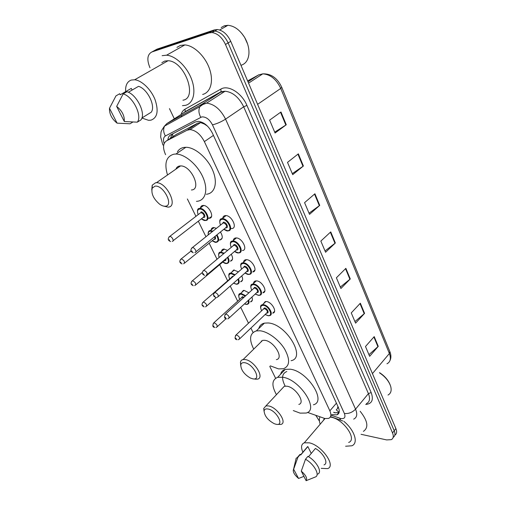 <?xml version="1.0" encoding="UTF-8"?>
<svg xmlns="http://www.w3.org/2000/svg" width="506" height="506" viewBox="0 0 506 506"><rect width="100%" height="100%" fill="white"/><g stroke="black" fill="none" stroke-linecap="round" stroke-linejoin="round"><path stroke-width="0.76" d="M241.451 292.708L243.361 290.425L244.101 290.387L248.901 292.803M231.603 272.329L233.645 270.002L238.459 271.842M221.501 251.419C221.679 250.027 222.406 249.237 223.69 249.047L227.662 250.35M219.686 240.015L219.281 240.002M211.135 229.945C211.35 228.503 212.128 227.706 213.469 227.542L216.473 228.32M209.155 218.282L208.542 218.263M200.509 207.865C200.762 206.404 201.571 205.607 202.938 205.461L203.127 205.891M231.558 228.567L231.059 228.554M222.735 218.212C222.982 216.631 223.842 215.758 225.328 215.594L225.404 215.588C231.508 214.917 238.029 228.345 231.761 228.554M233.272 240.533C233.475 239.009 234.284 238.149 235.701 237.953L235.998 237.934C241.969 237.472 248.383 250.192 242.412 250.546M263.272 303.992L265.239 301.563L266.143 301.519C271.741 301.582 277.838 312.461 272.709 313.144L274.53 311.392M253.531 283.398C253.658 281.994 254.366 281.165 255.644 280.919L256.359 280.874C262.076 280.779 268.275 292.228 262.873 292.816L264.834 291.001M243.531 262.253C243.696 260.786 244.455 259.945 245.802 259.717L246.314 259.686C252.159 259.414 258.465 271.475 252.779 271.956L254.879 270.09M307.534 412.415L324.903 418.525L328.565 418.424C331.107 417.292 331.538 414.762 329.868 410.834L204.38 141.617C200.528 134.311 195.752 130.301 190.041 129.587L187.094 130.219L166.43 140.908C162.907 143.4 162.628 148.005 165.601 154.709M207.485 126.12L204.354 124.033L200.578 122.597L197.821 123.122L176.145 134.52M336.724 409.48L338.324 407.324M285.175 386.103C281.254 378.456 281.798 373.592 286.807 371.518M178.707 166.676L178.599 166.265M337.945 406.495L337.42 408.639M207.352 126.076L207.776 126.418M208.965 217.928L209.136 218.282M187.384 198.978L195.936 216.353M198.32 221.198L205.955 236.719M209.149 243.209L217.03 259.23M219.699 264.651L227.643 280.805M230.23 286.061L237.675 301.19M240.704 307.351L248.503 323.201M250.906 328.084L253.057 332.448M269.768 366.414L275.599 378.267M251.931 297.054C252.873 299.761 252.412 301.374 250.546 301.899L252.311 300.273M241.76 275.903C243.196 279.192 242.817 281.153 240.616 281.785L242.5 280.115M231.267 254.227C233.241 258.085 232.962 260.394 230.426 261.159L232.437 259.445M220.445 232.007C223.007 236.41 222.849 239.072 219.971 239.996L222.109 238.25M202.938 205.461L202.976 205.461C208.839 204.766 215.322 218.156 209.237 218.276L211.502 216.505M331.81 414.61L336.952 414.844C339.482 413.68 339.931 411.157 338.305 407.273L212.476 133.299C208.693 126.032 203.937 122.047 198.207 121.351L195.171 122.016L170.756 134.836C169.067 135.779 168.106 137.48 167.884 139.953M339.096 412.523L335.061 412.801L333.663 412.428M319.45 421.169L315.82 415.388M149.966 67.76C146.658 59.733 147.278 54.484 151.806 52.004L209.13 32.89L212.109 32.561C217.656 33.466 222.109 37.438 225.48 44.465L392.542 432.946C393.845 436.216 393.434 438.449 391.321 439.651L386.673 439.929L361.05 434.293M174.323 118.815L169.459 108.619M152.844 51.435L157.012 49.145L214.462 29.873L217.441 29.538C222.982 30.423 227.415 34.364 230.749 41.359L395.882 428.582L394.218 430.758C395.477 433.92 395.123 436.121 393.156 437.374C395.123 436.121 395.477 433.92 394.218 430.758L228.124 42.902L394.218 430.758L392.542 432.946M214.462 29.873L211.805 31.378L214.784 31.043C220.325 31.941 224.772 35.894 228.124 42.902C224.772 35.894 220.325 31.941 214.784 31.043L211.805 31.378L154.419 50.568L211.805 31.378L209.13 32.89M170.446 138.271L172.021 134.172M201.609 207.03L201.23 206.246M280.969 111.99L269.622 120.124L275.081 133.015L286.269 124.761L280.969 111.99M274.72 132.167L286.269 124.761M298.344 153.843L287.509 162.375L292.715 174.659L303.398 166.019L298.344 153.843M292.285 173.64L303.398 166.019M314.915 193.766L304.568 202.647L309.527 214.361L319.741 205.392L314.915 193.766M309.033 213.19L319.741 205.392M374.212 336.61L365.49 346.515L369.646 356.319L378.26 346.357L374.212 336.61M368.944 354.674L378.26 346.357M360.348 303.208L351.259 312.904L355.591 323.144L364.573 313.378L360.348 303.208M354.94 321.595L364.573 313.378M345.87 268.338L336.389 277.794L340.917 288.49L350.285 278.958L345.87 268.338M340.31 287.06L350.285 278.958M330.747 231.893L320.842 241.077L325.579 252.266L335.351 243L330.747 231.893M325.023 250.957L335.351 243M395.882 428.582C397.128 431.732 396.774 433.933 394.819 435.198M379.57 372.656C384.731 376.034 388.254 380.101 390.145 384.845M379.456 372.789C385.142 376.584 388.874 381.075 390.645 386.255C391.802 390.493 390.929 393.421 388.032 395.041M343.859 421.34C354.636 430.201 358.71 443.193 351.872 445.786L345.611 446.235M360.145 411.264C367.792 420.91 368.874 427.608 363.39 431.365M302.904 452.187C300.728 447.317 301.19 444.192 304.283 442.813L309.324 442.839C321.765 445.312 336.357 466.058 327.597 468.619L321.221 468.341M330.298 417.064L331.076 417.197C343.517 419.177 357.546 439.493 348.653 442.459M295.504 461.004L296.149 458.246L297.933 457.228L300.355 454.369L300.69 455.039L307.863 446.57L311.247 453.446M305.75 448.828L307.863 446.57M298.572 478.461C294.195 474.647 292.531 471.541 293.588 469.138L298.572 478.461L303.923 476.361M293.733 468.986L297.933 457.228M297.952 456.779L300.355 454.369M308.508 456.722L315.415 448.468C323.429 452.889 328.894 463.401 324.042 464.875M323.252 420.606L324.422 418.411M320.171 424.211C319.185 421.277 319.109 418.829 319.944 416.868M301.285 471.143C305.921 475.229 307.534 478.41 306.117 480.7L301.285 471.143L305.485 459.258C314.194 463.996 320.45 475.551 315.232 477.031L306.117 480.7M305.485 459.258L307.907 456.361C316.604 461.067 322.828 472.604 317.597 474.116M268.098 409.019C276.927 410.587 284.998 426.703 275.789 424.186L274.233 423.674C267.971 420.265 264.594 416.071 264.094 411.093C264.404 409.278 265.739 408.589 268.098 409.019M264.069 411.359L263.715 408.481L265.935 405.894L268.578 405.926C277.294 407.311 287.718 423.13 280.849 424.426L277.914 424.382M298.818 404.427C305.776 402.89 295.713 387.311 286.965 386.204L284.309 386.261L282.044 388.678M276.447 394.661C271.393 385.54 271.798 379.766 277.649 377.343L282.595 377.229C299.729 379.177 319.748 409.999 306.162 413.035L300.083 413.13L293.297 410.575M280.634 374.212C281.228 371.733 282.765 370.12 285.245 369.38L290.197 369.203C307.351 370.936 327.078 401.549 313.435 404.781M244.594 362.701C253.398 363.713 261.988 380.866 252.779 378.83L250.287 377.995C244.094 374.257 240.919 369.886 240.774 364.883C241.166 363.156 242.437 362.422 244.594 362.701M240.704 365.44L240.458 362.226C240.755 360.746 241.647 359.848 243.12 359.545L245.1 359.538C254.252 360.424 265.182 378.121 257.326 379.158L255.03 379.158M276.377 359.639C284.315 358.343 273.803 340.911 264.613 340.304L262.614 340.374L259.869 343.074M253.715 349.121C248.832 339.26 249.705 333.188 256.346 330.899L259.97 330.772C267.876 331.544 278.983 339.741 284.688 349.153C290.292 359.595 289.856 366.129 283.379 368.754L278.534 368.893L270.312 365.857M258.819 328.52C259.572 325.63 261.431 323.84 264.398 323.138L268.028 322.961C286.08 323.682 306.642 357.944 291.076 360.702M261.558 341.411L261.298 340.917M155.019 186.151C163.552 184.709 174.273 206.125 165.196 206.214C163.508 206.315 161.635 205.632 159.573 204.165C153.444 198.833 150.99 193.494 152.217 188.143L155.019 186.151M151.749 189.927L152.23 185.171L155.639 182.729L156.449 182.691C167.106 182.362 178.586 207.125 167.986 207.125L163.533 206.075M191.394 189.978C202.077 189.712 191.268 165.342 180.522 165.93L179.706 165.981C177.859 166.272 176.594 167.322 175.917 169.137M167.385 174.557C164.115 163.128 166.303 156.335 173.95 154.172L175.93 154.033C184.975 154.02 197.694 164.956 203.032 177.467C208.485 189.984 205.392 200.743 196.91 201.312L196.448 201.337M177.41 151.819C178.871 149.409 181.028 147.948 183.874 147.442L185.86 147.284C194.924 147.189 207.542 157.973 212.741 170.408C218.054 182.837 214.829 193.602 206.321 194.253M177.037 167.84L176.91 167.429M178.972 166.493L178.89 166.164M225.233 26.375L226.644 26.021M241.653 33.238L244.613 37.355L247.624 44.066M221.173 27.564L224.259 25.819L227.902 25.306C234.24 25.857 239.793 29.86 244.562 37.324C247.889 43.08 249.331 48.747 248.876 54.332C248.136 60.258 245.536 63.901 241.077 65.261M162.129 55.666L166.594 55.192C175.715 55.824 187.176 66.944 191.711 79.613C196.334 92.288 193.248 103.635 185.354 105.362L182.457 105.646M176.929 47.362L180.345 45.445L184.829 44.92C193.95 45.439 205.208 56.305 209.503 68.81C213.886 81.314 210.578 92.617 202.634 94.445M125.633 91.656C125.292 85.406 127.183 81.536 131.307 80.049L134.653 79.777C141.775 80.416 151.06 89.423 155.045 99.606C158.783 110.903 157.436 117.753 150.984 120.15L148.6 120.327L141.876 118.031M161.825 62.7L164.665 61.087L168.043 60.733C184.62 61.036 198.074 98.075 182.944 100.201M115.57 96.589L115.963 95.887L119.707 93.724L120.232 94.774L131.288 88.392L132.117 90.068M117.101 123.154C111.794 118.91 109.258 113.945 109.492 108.259L117.101 123.154L130.017 123.793L132.857 122.041M109.492 108.259L115.963 95.887M141.901 117.968L151.205 112.237C155.937 106.368 147.543 88.917 138.555 86.33L128.341 92.256M116.658 106.405C122.098 110.776 124.647 115.811 124.299 121.503L116.658 106.405L123.16 93.888C132.97 96.463 142.616 116.108 137.271 122.167L140.921 119.916C146.304 113.844 136.734 94.255 126.924 91.706L123.16 93.888M124.299 121.503L137.271 122.167M204.07 123.356L204.354 124.033M336.224 409.803L339.128 412.415M172.514 133.919L172.97 136.607M336.42 403.174L329.868 410.834M176.974 133.97L166.43 140.908M197.821 123.122L187.094 130.219M213.437 135.387L204.38 141.617M331.266 415.249L340.88 418.563C344.592 418.987 345.756 417.286 344.377 413.459L212.457 124.843C209.484 119.308 205.936 116.665 201.805 116.905L165.386 135.981C163.4 137.278 162.989 139.77 164.153 143.464M164.007 126.664L166.778 123.635L202.115 104.128L206.612 103.116C214.31 104.103 220.629 109.441 225.556 119.125L355.547 409.164C357.609 414.218 356.989 417.539 353.688 419.126M181.116 114.476C181.825 112.041 183.128 110.276 185.019 109.182L220.85 89.1C228.124 84.508 241.811 92.933 246.922 105.412L371.17 392.555L368.419 393.617L355.547 409.164C352.334 412.472 348.615 413.902 344.377 413.459M212.457 124.843C216.815 123.799 221.179 121.895 225.556 119.125L243.696 106.817C238.965 97.285 232.747 92.086 225.062 91.225L220.54 92.288L202.115 104.128L199.845 106.69C198.377 109.966 198.681 113.496 200.768 117.278M371.17 392.555C373.795 399.835 371.98 403.807 365.712 404.484M366.395 403.649C369.722 401.973 370.398 398.633 368.419 393.617L243.696 106.817L246.922 105.412M225.48 44.465L230.749 41.359M151.806 52.004L154.419 50.568M220.85 89.1L221.059 91.719L225.062 91.225L206.612 103.116L202.792 104.552L199.845 106.69L164.57 126.076L166.778 123.635L184.02 112.617M183.166 113.161L185.202 111.636L221.059 91.719L184.696 112.187L185.202 111.636L185.019 109.182M181.799 115.343L181.205 116.937M163.659 145.235L162.875 144.956L160.655 136.962L160.99 132.566C160.952 131.528 162.141 129.365 164.57 126.076C163.122 129.182 163.394 132.477 165.386 135.981M339.728 418.234C340.285 419.986 341.234 420.859 342.587 420.865L342.885 420.941M338.356 413.895L337.894 413.731M335.396 412.858L333.777 412.295M258.958 74.724L247.624 80.928M248.566 83.136L262.785 73.844C271.096 73.585 277.421 78.063 281.747 87.279L280.748 88.436C276.377 79.265 270.394 74.401 262.785 73.844L258.509 74.951L247.997 81.801M386.97 363.795C390.417 361.967 391.22 358.539 389.38 353.511L389.873 351.645L281.766 87.317M372.435 373.605L389.38 353.511L280.748 88.436L257.605 104.331M330.374 232.235L334.978 243.316M345.522 268.686L349.924 279.287M360.013 303.568L364.225 313.707M373.89 336.977L377.925 346.692M314.53 194.102L319.349 205.702M297.939 154.159L302.993 166.316M280.545 112.294L285.846 125.045M268.11 315.643L267.623 315.529M260.729 308.255C260.369 306.301 260.938 305.143 262.443 304.77L263.297 304.726C268.541 304.808 274.29 315.029 269.489 315.655L268.446 315.763M265.176 314.473L268.085 315.599C273.816 316.345 268.692 305.504 263.202 305.352C260.539 305.561 260.021 307.363 261.659 310.76M263.177 309.324L264.429 307.926C267.162 308.009 269.73 313.404 266.871 313.05L266.687 313.024M239.717 338.767L266.795 312.923C267.984 311.367 267.162 309.912 264.328 308.552L263.284 309.223M235.448 335.522L236.447 334.928C239.313 336.395 240.186 337.888 239.066 339.393L238.168 339.747M235.916 338.185L236.296 338.931L235.916 338.185M251.033 285.384L253.443 284.049C258.794 283.986 264.644 294.739 259.584 295.27L258.737 295.365M255.252 294.005L258.351 295.2C264.081 295.801 258.825 284.676 253.335 284.682C250.736 284.96 250.211 286.794 251.773 290.191M253.361 288.749L254.6 287.326C257.333 287.326 259.964 292.866 257.105 292.582L256.833 292.55M229.205 317.907L256.947 292.449C258.212 290.842 257.396 289.343 254.493 287.958L253.474 288.648M224.917 314.58L225.897 313.967C228.826 315.466 229.699 316.996 228.503 318.552L227.776 318.85M225.353 317.262L225.739 318.027L225.353 317.262M240.812 266.599C240.47 264.436 241.147 263.19 242.842 262.854L243.316 262.829C248.794 262.601 254.746 273.929 249.42 274.36L248.775 274.429M245.068 272.987L248.364 274.258C254.094 274.707 248.686 263.284 243.215 263.468C240.673 263.809 240.148 265.675 241.628 269.072M243.291 267.623L244.506 266.181C247.238 266.099 249.939 271.785 247.08 271.577L246.719 271.532M218.402 296.478L246.833 271.431C248.187 269.774 247.377 268.231 244.404 266.82L243.399 267.529M214.095 293.069L215.05 292.43C218.054 293.961 218.921 295.536 217.643 297.142L217.106 297.376M214.493 295.757L214.892 296.548L214.493 295.757M230.66 242.418L232.924 241.039C238.522 240.628 244.575 252.583 238.977 252.886L238.554 252.937M234.607 251.412L238.105 252.766C243.835 253.051 238.282 241.318 232.817 241.685C230.344 242.089 229.813 243.987 231.217 247.377M232.943 245.929L234.145 244.468C236.871 244.297 239.642 250.135 236.789 250.008L236.334 249.958M207.296 274.461L236.454 249.856C237.89 248.136 237.086 246.555 234.038 245.113L233.064 245.834M202.976 270.95L203.905 270.299C206.986 271.861 207.846 273.474 206.492 275.144L206.144 275.296M203.336 273.657L203.741 274.467L203.336 273.657M220.059 220.047L222.248 218.655C227.966 218.048 234.126 230.66 228.25 230.837L228.048 230.862M223.867 229.243L227.573 230.692C233.291 230.806 227.586 218.744 222.14 219.307C219.737 219.775 219.193 221.698 220.521 225.081M222.324 223.646L223.507 222.166C226.22 221.9 229.073 227.896 226.22 227.858L225.663 227.795M195.879 251.83L225.784 227.694C227.308 225.916 226.511 224.291 223.393 222.817L222.444 223.544M191.546 248.206L192.451 247.542C194.702 247.396 197.353 252.545 195.019 252.526L194.873 252.595M191.863 250.938L192.28 251.767L191.863 250.938M238.971 294.707L241.229 293.499L245.682 295.732M248.68 300.033C249.445 302.436 248.99 303.866 247.307 304.315L246.441 304.41M244.518 303.853L246.068 304.245C248.111 304.22 248.813 302.967 248.18 300.494M245.227 296.149L241.128 294.112C238.661 294.34 238.187 296.08 239.711 299.343M241.21 297.983L242.368 296.661L243.949 297.307M243.481 297.73L241.976 297.288L241.311 297.895M213.235 323.334L214.152 322.784C216.941 324.238 217.801 325.712 216.72 327.199L215.942 327.521M213.994 326.712L213.614 325.978L213.994 326.712M246.099 304.302L245.562 304.176M229.066 274.29L231.261 273.05L235.138 274.733M238.446 278.819C239.699 281.817 239.319 283.594 237.308 284.157L236.625 284.233M233.557 283.126L236.226 284.068C238.522 283.891 239.098 282.291 237.953 279.255M234.657 275.156L231.16 273.67C228.75 273.961 228.269 275.732 229.724 278.989M231.293 277.63L232.431 276.282L233.177 276.447M232.615 276.94L231.394 277.535M202.602 302.62L203.494 302.05C206.353 303.53 207.213 305.042 206.062 306.585L205.455 306.845M203.336 306.029L202.95 305.276L203.336 306.029M235.948 281.026L235.543 281.38M224.367 249.034L220.686 252.089L224.24 253.209M227.877 257.092C229.667 260.66 229.395 262.785 227.049 263.474L226.561 263.531M222.798 262.032L226.131 263.367C228.649 263 229.066 261.045 227.384 257.51M223.728 253.639L220.932 252.696C218.775 252.956 218.194 254.537 219.18 257.434M225.878 258.781C226.144 260.002 225.796 260.641 224.835 260.71L224.417 260.66M191.685 281.342L192.552 280.76C195.48 282.272 196.334 283.822 195.114 285.416L194.69 285.605M192.394 284.796L191.995 284.018L192.394 284.796M195.835 284.808L224.531 260.565L225.322 259.249M226.201 263.474L225.176 263.228M208.485 231.805L210.376 230.546L212.931 231.147M216.966 234.809C219.345 238.933 219.199 241.413 216.517 242.254L216.226 242.292M212.248 240.704L215.771 242.121C218.484 241.507 218.712 239.205 216.467 235.214M212.362 231.603L210.433 231.172C208.674 231.362 207.979 232.577 208.339 234.816M215.044 236.365C215.879 238.155 215.676 239.167 214.443 239.395L213.937 239.338M180.471 259.483L181.312 258.889C184.31 260.432 185.158 262.026 183.868 263.677L183.627 263.784M181.154 262.975L180.743 262.178L181.154 262.975M184.633 263.05L214.051 239.243C214.993 239.009 215.158 238.187 214.538 236.776M215.866 242.254L214.582 241.944M197.789 209.705L199.794 208.428C205.284 207.795 211.413 220.382 205.708 220.471L205.626 220.483M201.413 218.801L205.139 220.312C210.572 220.344 204.816 208.44 199.655 209.067C197.435 209.535 196.942 211.388 198.181 214.633M173.128 240.704L203.292 217.352C204.74 215.6 203.956 213.994 200.92 212.533L200.06 213.19M168.953 237.017L169.763 236.416C171.926 236.232 174.583 241.381 172.312 241.337L172.268 241.356M169.599 240.552L169.175 239.736L169.599 240.552M201.027 211.894C203.602 211.59 206.48 217.51 203.773 217.517M170.611 241.558C169.687 241.198 166.354 239.793 169.763 236.416L200.123 213.14M200.578 122.597L190.041 129.587M338.805 412.649L336.952 414.844M212.109 32.561L217.441 29.538M330.538 416.596L340.943 420.284M254.36 270.546L254.524 270.887M264.271 291.526L264.436 291.873M273.929 311.974L274.094 312.316M389.905 351.733C391.208 355.041 391.227 357.989 389.962 360.582M300.615 454.888L307.585 446.659M293.588 469.138L296.149 458.246M297.465 457.354L299.881 454.502M304.283 442.813L325.01 418.544M277.649 377.343L285.245 369.38M265.935 405.894L284.309 386.261M264.094 411.093L263.715 408.481M256.346 330.899L264.398 323.138M243.12 359.545L262.614 340.374M240.774 364.883L240.458 362.226M156.449 182.691L180.522 165.93M175.93 154.033L185.86 147.284M152.217 188.143L152.23 185.171M219.667 29.993L227.902 25.306M166.594 55.192L184.829 44.92M134.653 79.777L168.043 60.733M265.916 301.506L262.443 304.77C260.286 304.897 260.002 306.914 261.596 310.817M265.119 314.53L268.212 315.744M263.341 309.166L236.1 334.928C234.487 337.761 234.79 339.355 237.01 339.703M256.327 280.874L252.766 284.087C250.54 284.132 250.192 286.187 251.71 290.248M255.195 294.056L258.484 295.352M253.531 288.597L225.619 313.973C223.956 316.958 224.253 318.578 226.511 318.843M246.492 259.692L242.842 262.854C240.533 262.854 240.11 264.948 241.564 269.129M245.005 273.044C246.833 274.119 247.997 274.581 248.509 274.429M243.462 267.472L214.848 292.436C211.717 295.883 214.879 296.94 215.72 297.414M236.397 237.946L232.646 241.052C230.268 240.995 229.768 243.127 231.147 247.434M234.544 251.469C236.232 252.576 237.472 253.07 238.263 252.943M233.127 245.783L203.785 270.305C200.496 273.778 203.728 274.922 204.639 275.397M226.024 215.607L222.178 218.655C219.718 218.567 219.142 220.73 220.445 225.145M223.797 229.3C226.226 230.742 227.542 231.267 227.738 230.881M222.507 223.494L192.406 247.548C188.934 251.058 192.305 252.311 193.254 252.76M241.368 297.838L213.867 322.784C212.235 325.535 212.526 327.104 214.74 327.496M217.352 326.623L226.037 318.679M239.654 299.394C238.174 295.491 238.465 293.531 240.533 293.531L244.031 290.381M244.449 303.916L246.201 304.397M231.451 277.484L203.279 302.05C200.319 305.308 203.38 306.478 204.139 306.857M206.739 305.991L216.302 297.572M229.667 279.046C228.244 275.03 228.604 273.038 230.736 273.076L234.322 269.976M233.494 283.183L236.365 284.227M193.26 285.675C192.413 285.27 189.314 284.056 192.406 280.76L202.375 272.418M220.686 252.089C218.681 252.07 218.156 253.873 219.111 257.497M222.735 262.083C224.417 263.183 225.6 263.67 226.277 263.531M208.244 234.892C207.884 232.077 208.599 230.628 210.376 230.546L214.152 227.542M182.09 263.911C181.224 263.544 177.979 262.222 181.237 258.889L191.123 250.97M212.178 240.755C214.576 242.172 215.828 242.69 215.929 242.298M203.665 205.48L199.762 208.434C197.473 208.2 196.923 210.287 198.112 214.689M201.344 218.858C203.21 220.167 204.532 220.717 205.309 220.502"/></g></svg>
